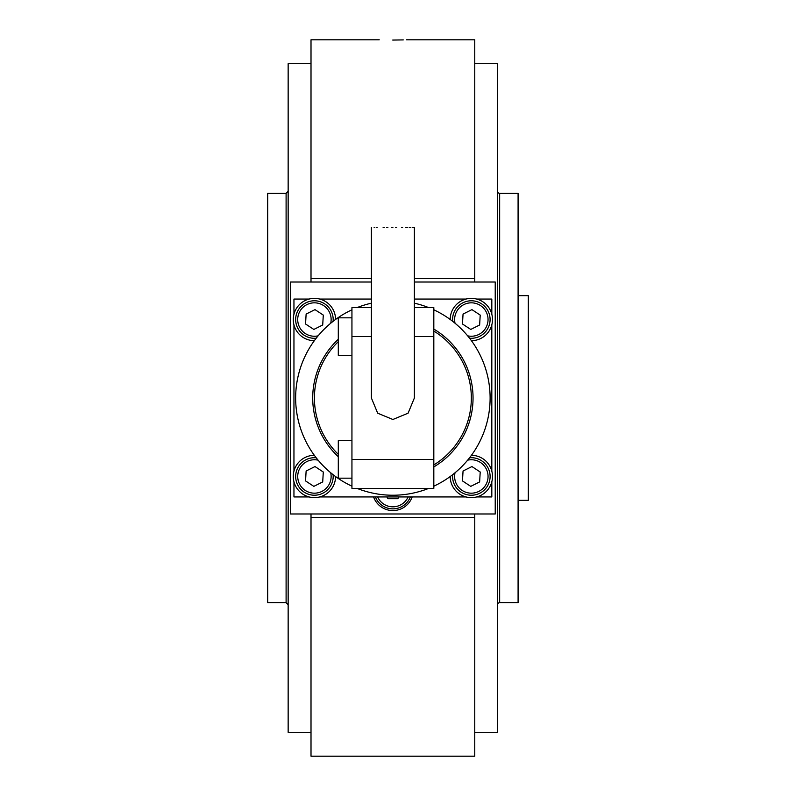 <?xml version="1.0" encoding="UTF-8"?>
<svg xmlns="http://www.w3.org/2000/svg" width="796" height="796" viewBox="0 0 796 796"><rect width="100%" height="100%" fill="white"/><g stroke="black" fill="none" stroke-linecap="round" stroke-linejoin="round"><path stroke-width="1.19" d="M403.283 39.909L392.736 40.059M414.378 278.65L474.754 278.65L474.754 39.8L406.527 39.8M379.234 39.8L311.007 39.8L311.007 282.013M371.394 278.65L311.007 278.65M474.754 517.35L474.754 756.2L311.007 756.2L311.007 517.35L474.754 517.35L474.754 513.987M474.754 278.65L474.754 282.013M311.007 513.987L311.007 517.35M497.609 604.731A2.05 2.05 0 0 1 499.659 602.681L518.087 602.681L518.087 193.319L499.659 193.319L499.659 602.681M497.609 191.269A2.05 2.05 0 0 0 499.659 193.319M474.754 732.32L497.609 732.32L497.609 63.68L474.754 63.68M311.007 63.68L288.152 63.68L288.152 732.32L311.007 732.32M286.102 193.319L267.685 193.319L267.685 602.681L286.102 602.681L286.102 193.319L288.152 191.269M373.583 496.933A20.467 20.467 0 0 0 412.179 496.933M371.394 282.013L290.54 282.013L290.54 513.987L495.221 513.987L495.221 282.013L414.378 282.013M410.358 496.933A18.766 18.766 0 0 1 375.404 496.933A18.766 18.766 0 0 0 392.886 508.873M386.896 496.933L387.921 498.704L397.851 498.704L398.866 496.933M450.198 476.535A21.154 21.154 0 0 0 473.829 497.47A21.154 21.154 0 0 0 492.465 475.262A21.154 21.154 0 0 0 471.421 455.312M481.67 460.794A18.766 18.766 0 0 0 469.55 457.79A18.766 18.766 0 0 1 487.013 486.794A18.766 18.766 0 0 1 452.665 474.675A18.766 18.766 0 0 0 461.023 492.127M462.466 480.903L470.754 486.376L479.63 481.928L480.217 472.018L471.938 466.555L463.053 471.003L462.466 480.903M414.378 303.176A97.221 97.221 0 0 1 428.666 307.594M433.82 309.813A97.221 97.221 0 0 1 433.82 486.187M428.666 488.406A97.221 97.221 0 0 1 357.105 488.406M433.82 329.076A80.167 80.167 0 0 1 433.82 466.924M433.82 331.066A78.466 78.466 0 0 1 433.82 464.934M371.394 307.594L351.941 307.594L351.941 488.406L433.82 488.406L433.82 307.594L414.378 307.594M351.941 478.167L338.3 478.167L338.3 440.646L351.941 440.646M351.941 355.354L338.3 355.354L338.3 317.833L351.941 317.833M413.552 227.427L414.378 227.427L414.378 398L408.089 413.194L392.886 419.492L377.682 413.194L371.394 398L371.394 227.427M395.413 227.427L396.677 227.427M401.483 227.427L402.637 227.427M405.831 227.427L407.761 227.427M409.472 227.427L410.248 227.427M412.199 227.427L412.726 227.427M392.886 227.427C420.616 227.427 420.616 227.427 392.886 227.427C365.155 227.427 365.155 227.427 392.886 227.427L391.612 227.427M476.675 299.067L491.819 299.067L491.819 314.211M491.819 324.868L491.819 471.132M491.819 481.789L491.819 496.933L476.675 496.933M293.953 314.211L293.953 299.067L309.087 299.067M319.753 299.067L371.394 299.067M414.378 299.067L466.018 299.067M293.953 324.868L293.953 471.132M293.953 481.789L293.953 496.933L309.087 496.933M466.018 496.933L319.753 496.933M351.941 486.187A97.221 97.221 0 0 1 351.941 309.813M357.105 307.594A97.221 97.221 0 0 1 371.394 303.176M338.3 456.715A80.167 80.167 0 0 1 338.3 339.285M338.3 454.367A78.466 78.466 0 0 1 338.3 341.633M374.15 227.427L374.807 227.427M376.289 227.427L377.115 227.427M383.135 227.427L384.279 227.427M386.647 227.427L387.881 227.427M518.087 500.346L528.315 500.346L528.315 295.654L518.087 295.654M314.34 455.312A21.154 21.154 0 0 0 293.416 478.943A21.154 21.154 0 0 0 316.898 497.47A21.154 21.154 0 0 0 335.574 476.535M471.421 340.688A21.154 21.154 0 0 0 492.346 317.057A21.154 21.154 0 0 0 468.864 298.53A21.154 21.154 0 0 0 450.198 319.465M335.574 319.465A21.154 21.154 0 0 0 311.942 298.53A21.154 21.154 0 0 0 293.306 320.738A21.154 21.154 0 0 0 314.34 340.688M333.096 474.675A18.766 18.766 0 0 1 304.092 492.127A18.766 18.766 0 0 1 316.211 457.79A18.766 18.766 0 0 0 304.092 492.127M305.545 480.903L313.833 486.376L322.708 481.928L323.295 472.018L315.007 466.555L306.132 471.003L305.545 480.903M481.67 303.873A18.766 18.766 0 0 0 452.665 321.325A18.766 18.766 0 0 1 481.67 303.873A18.766 18.766 0 0 1 469.55 338.21M462.466 323.982L470.754 329.445L479.63 324.997L480.217 315.097L471.938 309.624L463.053 314.072L462.466 323.982M316.211 338.21A18.766 18.766 0 0 1 298.759 309.206A18.766 18.766 0 0 1 333.096 321.325M305.545 323.982L313.833 329.445L322.708 324.997L323.295 315.097L315.007 309.624L306.132 314.072L305.545 323.982M377.622 496.933A16.716 16.716 0 0 0 408.139 496.933M455.043 472.754A16.716 16.716 0 0 0 485.301 485.66A16.716 16.716 0 0 0 467.64 460.168M351.941 336.599L371.394 336.599M414.378 336.599L433.82 336.599M433.82 459.401L351.941 459.401M318.121 460.168A16.716 16.716 0 0 0 305.216 490.416A16.716 16.716 0 0 0 330.718 472.754M467.64 335.832A16.716 16.716 0 0 0 480.545 305.584A16.716 16.716 0 0 0 455.043 323.246M330.718 323.246A16.716 16.716 0 0 0 300.46 310.34A16.716 16.716 0 0 0 318.121 335.832M304.092 335.206A18.766 18.766 0 0 1 298.759 309.206A18.766 18.766 0 0 1 324.748 303.873M286.102 602.681L288.152 604.731"/></g></svg>
